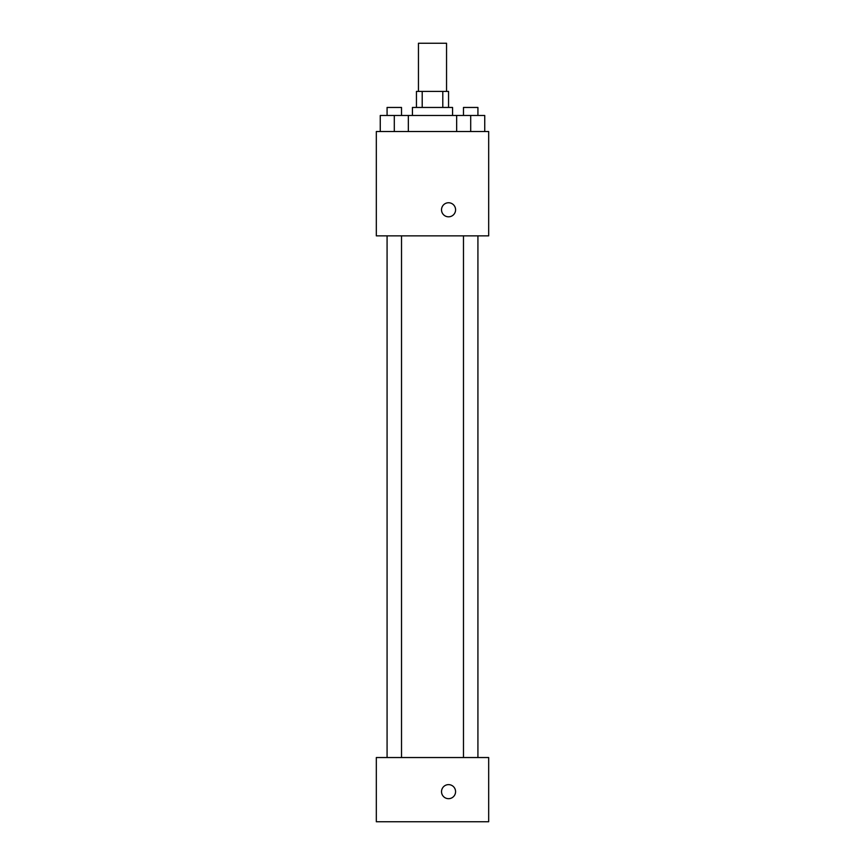 <?xml version="1.0" encoding="UTF-8"?>
<svg xmlns="http://www.w3.org/2000/svg" width="865" height="865" viewBox="0 0 865 865"><rect width="100%" height="100%" fill="white"/><g stroke="black" fill="none" stroke-linecap="round" stroke-linejoin="round"><path stroke-width="1.3" d="M446.545 91.409L446.545 43.25L418.455 43.25L418.455 91.409M422.207 107.455L422.207 91.409L416.443 91.409L416.443 107.455M422.207 91.409L448.557 91.409L448.557 107.455M442.793 107.455L442.793 91.409M412.432 115.478L412.432 107.455L452.568 107.455L452.568 115.478M456.655 131.534L456.655 115.478L380.254 115.478L380.254 131.534M376.318 131.534L488.682 131.534L488.682 235.864L376.318 235.864L376.318 131.534M448.557 216.812A7.017 7.017 0 0 1 442.469 206.27A7.017 7.017 0 0 1 454.633 206.27A7.017 7.017 0 0 1 448.557 216.812M376.318 757.545L488.682 757.545L488.682 821.75L376.318 821.75L376.318 757.545M448.557 798.676A7.017 7.017 0 0 1 442.469 788.145A7.017 7.017 0 0 1 454.633 788.145A7.017 7.017 0 0 1 448.557 798.676M456.655 115.478L484.746 115.478L484.746 131.534L484.746 115.478M470.701 131.534L470.701 115.478M477.923 115.478L477.923 107.455L463.478 107.455L463.478 115.478M394.299 131.534L394.299 115.478M408.345 131.534L408.345 115.478L408.345 131.534M401.522 115.478L401.522 107.455L387.077 107.455L387.077 115.478M463.478 235.864L463.478 757.545M477.923 235.864L477.923 757.545M401.522 757.545L401.522 235.864M387.077 757.545L387.077 235.864"/></g></svg>
